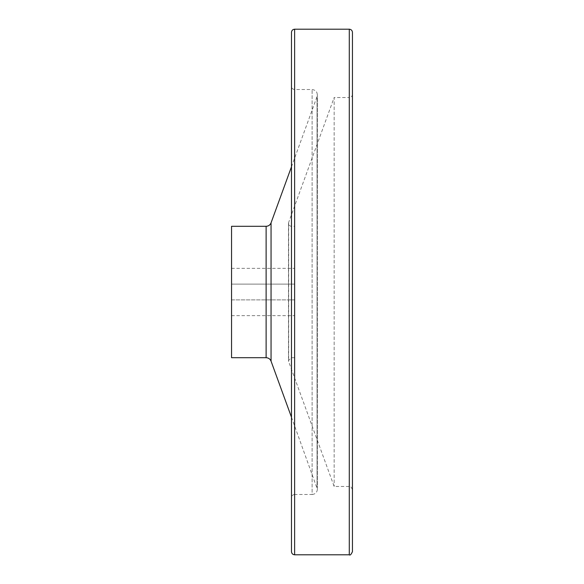 <?xml version="1.0" encoding="UTF-8"?>
<svg xmlns="http://www.w3.org/2000/svg" width="584" height="584" viewBox="0 0 584 584"><rect width="100%" height="100%" fill="white"/><g stroke="black" fill="none" stroke-linecap="round" stroke-linejoin="round"><path stroke-width="0.44" stroke-dasharray="2.92 2.19" d="M294.628 284.116L294.628 299.884L231.556 299.884L231.556 315.652L231.556 268.348L231.556 299.884L294.628 299.884L294.628 315.652L294.628 268.348L294.628 284.116L231.556 284.116L294.628 284.116M294.628 226.3L294.628 357.7L294.628 226.3L291.343 226.3C289.131 225.942 288.233 224.657 288.649 222.453L334.157 97.528L334.157 486.472L334.157 97.528L349.29 97.528L349.29 486.472L349.29 97.528C351.203 97.338 352.254 96.287 352.444 94.374L352.444 489.626L352.444 94.374M352.444 551.646L352.444 32.354M231.556 357.7L231.556 226.3M291.474 166.798L317.061 96.564L317.061 487.436L317.061 96.564C317.835 92.52 316.185 90.17 312.119 89.513L294.628 89.513C292.715 89.323 291.664 88.272 291.474 86.359L291.474 497.641L291.474 86.359M291.474 417.202L317.375 489.231C317.061 492.421 315.309 494.174 312.119 494.487L312.119 89.513L312.119 494.487L294.628 494.487L294.628 89.513L294.628 494.487C292.715 494.677 291.664 495.728 291.474 497.641L291.474 32.354M291.343 226.3L291.343 357.7L291.343 226.3M288.649 222.453L288.649 361.547L288.649 222.453M266.122 357.7L266.122 226.3M271.056 361.16L271.056 222.84M294.628 554.8L294.628 29.2M349.29 554.8L349.29 29.2M294.628 357.7L291.343 357.7L288.481 360.569L288.649 361.547L334.157 486.472L349.29 486.472C350.086 485.684 351.137 486.735 352.444 489.626M288.481 223.431L288.481 360.569L288.481 223.431M317.375 489.231L317.375 94.769L317.375 489.231M231.556 315.652L294.628 315.652M231.556 268.348L294.628 268.348"/><path stroke-width="0.88" d="M291.474 551.646L291.474 32.354C291.664 30.441 292.715 29.39 294.628 29.2L349.29 29.2C351.203 29.39 352.254 30.441 352.444 32.354L352.444 551.646C351.137 554.537 350.086 555.588 349.29 554.8L294.628 554.8C292.715 554.61 291.664 553.559 291.474 551.646L291.474 497.641M231.556 226.3L231.556 357.7L266.122 357.7L266.122 226.3L231.556 226.3M291.474 166.798L271.056 222.84C270.137 225.03 268.487 226.183 266.122 226.3M271.056 222.84L271.056 361.16C270.137 358.97 268.487 357.817 266.122 357.7M294.628 29.2L294.628 554.8M349.29 29.2L349.29 554.8M271.056 361.16L291.474 417.202"/></g></svg>
